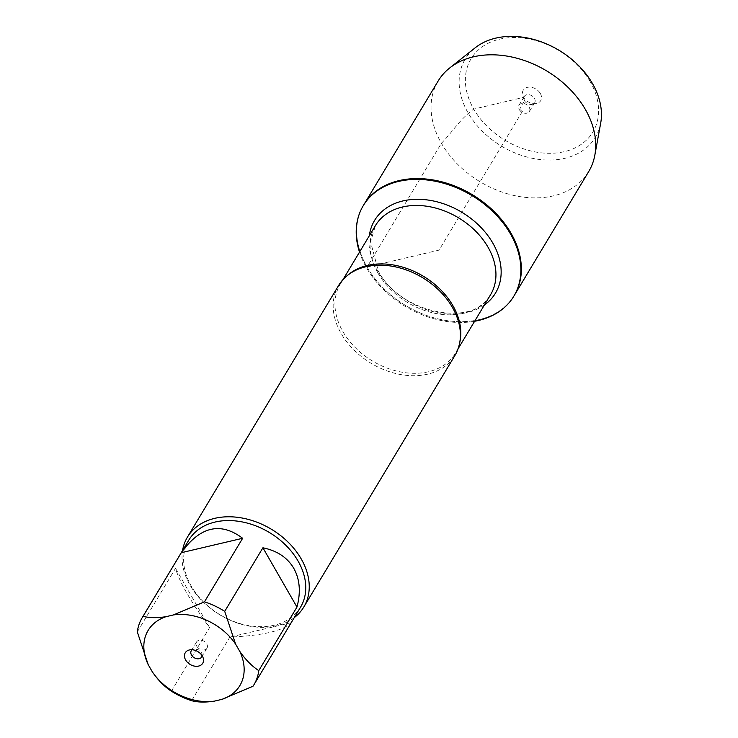 <?xml version="1.0" encoding="UTF-8"?>
<svg xmlns="http://www.w3.org/2000/svg" width="738" height="738" viewBox="0 0 738 738"><rect width="100%" height="100%" fill="white"/><g stroke="black" fill="none" stroke-linecap="round" stroke-linejoin="round"><path stroke-width="0.55" stroke-dasharray="3.69 2.77" d="M474.626 321.261A87.84 64.658 31 0 1 366.555 267.866A87.84 64.658 31 0 1 359.507 252.101M367.044 267.055A87.84 64.658 -149 0 0 442.754 319.905A87.84 64.658 -149 0 0 514.331 295.366A87.84 64.658 31 0 1 405.725 305.56A87.84 64.658 31 0 1 363.723 204.896A87.84 64.658 -149 0 0 367.044 267.055M300.541 607.18A65.156 47.961 31 0 1 247.451 625.39A65.156 47.961 31 0 1 191.299 586.184A65.156 47.961 31 0 1 188.836 540.078M191.631 700.685L229.822 637.106C262.839 635.602 283.291 630.796 291.187 622.688L252.986 686.257M137.305 631.913L175.506 568.343C179.5 582.033 190.856 601.784 209.574 627.595L171.382 691.174M338.594 285.505A67.878 49.963 -149 0 0 341.159 333.53A67.878 49.963 -149 0 0 399.664 374.369A67.878 49.963 -149 0 0 454.959 355.412M294.287 617.605A67.878 49.963 31 0 1 190.017 585.133A67.878 49.963 31 0 1 182.572 550.493M291.187 622.688L229.822 637.106M209.574 627.595L175.506 568.343M202.12 655.713A6.061 4.465 -149 0 0 201.963 653.905A6.061 4.465 -149 0 0 193.873 649.053A6.061 4.465 -149 0 0 192.212 649.754M196.797 646.248A6.061 4.465 -149 0 0 202.018 649.892A6.061 4.465 -149 0 0 206.954 648.204A6.061 4.465 -149 0 0 206.732 643.914A6.061 4.465 -149 0 0 201.502 640.27A6.061 4.465 -149 0 0 196.566 641.959A6.061 4.465 -149 0 0 196.797 646.248M438.086 81.115A87.84 64.658 -149 0 0 480.087 181.779A87.84 64.658 -149 0 0 588.684 171.594M519.229 109.519A6.061 4.465 -149 0 0 524.46 113.163A6.061 4.465 -149 0 0 529.395 111.475A6.061 4.465 -149 0 0 526.498 104.528A6.061 4.465 -149 0 0 519.008 105.23A6.061 4.465 -149 0 0 519.229 109.519M524.515 100.719A6.061 4.465 -149 0 0 532.089 104.381A6.061 4.465 -149 0 0 534.681 102.674A6.061 4.465 -149 0 0 531.784 95.728A6.061 4.465 -149 0 0 524.294 96.429A6.061 4.465 -149 0 0 523.998 99.529A6.061 4.465 -149 0 0 524.515 100.719M540.317 93.449A10.184 7.491 31 0 1 536.341 103.523A10.184 7.491 31 0 1 523.629 97.37A10.184 7.491 31 0 1 522.753 95.368A10.184 7.491 31 0 1 528.39 87.176A10.184 7.491 31 0 1 540.317 93.449M590.215 81.715A71.079 52.315 -149 0 0 474.848 53.551A71.079 52.315 -149 0 0 530.862 150.967A71.079 52.315 -149 0 0 590.215 81.715M600.695 123.089A75.922 55.885 31 0 1 501.508 146.133A75.922 55.885 31 0 1 475.263 47.739M441.407 143.273C452.615 131.982 459.285 119.704 473.731 109.104L523.629 97.37L524.515 100.719C522.716 104.602 516.203 110.931 522.984 110.377L439.027 250.127L367.044 267.055L441.407 143.273M459.746 342.57A67.149 49.428 31 0 1 455.447 353.198A67.149 49.428 31 0 1 400.734 371.952A67.149 49.428 31 0 1 342.866 331.546A67.149 49.428 31 0 1 340.329 284.038A67.149 49.428 31 0 1 347.69 275.246M377.985 273.078A67.149 49.428 -149 0 0 435.854 313.484A67.149 49.428 -149 0 0 490.567 294.73C475.124 327.773 400.503 314.517 378.308 271.003L370.568 241.778L375.448 225.57A67.149 49.428 -149 0 0 377.985 273.078M484.423 304.951A70.544 51.928 31 0 1 377.256 270.329A70.544 51.928 31 0 1 369.304 235.8M342.976 279.628L340.329 284.038C344.692 276.768 351.546 271.492 360.873 268.189M458.095 348.779L455.447 353.198C459.811 345.928 461.259 337.395 459.792 327.607M193.873 649.053L189.62 649.91M201.963 653.905L203.208 658.065M201.668 656.995L206.954 648.204M191.28 650.759L196.566 641.959M529.395 111.475L534.681 102.674M519.008 105.23L524.294 96.429M532.089 104.381L536.341 103.523M523.998 99.529L522.753 95.368"/><path stroke-width="1.11" d="M359.507 252.101A87.84 64.658 31 0 1 363.244 205.708A87.84 64.658 31 0 1 471.84 195.515A87.84 64.658 31 0 1 513.842 296.178A87.84 64.658 31 0 1 474.626 321.261M594.846 155.118A87.84 64.658 -149 0 0 585.363 109.436A87.84 64.658 -149 0 0 449.728 67.942L475.263 47.739A75.922 55.885 31 0 1 592.494 83.597A75.922 55.885 31 0 1 600.695 123.089L594.846 155.118A87.84 64.658 -149 0 1 588.684 171.594L514.331 295.366A87.84 64.658 -149 0 0 472.329 194.703A87.84 64.658 -149 0 0 363.723 204.896A87.84 64.658 31 0 1 435.3 180.349A87.84 64.658 31 0 1 511.01 233.208A87.84 64.658 31 0 1 514.331 295.366L513.842 296.178M185.644 659.984A10.184 7.491 31 0 1 189.62 649.91A10.184 7.491 31 0 1 203.208 658.065A10.184 7.491 31 0 1 197.572 666.257A10.184 7.491 31 0 1 185.644 659.984M235.616 644.145L239.758 651.35A53.523 39.4 -149 0 1 221.99 699.347L214.527 701.1A53.523 39.4 -149 0 1 152.36 671.894L148.218 664.689A53.523 39.4 -149 0 1 165.995 616.691L173.448 614.938A53.523 39.4 -149 0 1 235.616 644.145L224.712 611.368A65.156 47.961 -149 0 0 204.454 601.857L173.448 614.938M221.99 699.347L252.986 686.257A65.156 47.961 -149 0 0 253.9 684.827A65.156 47.961 -149 0 0 258.78 670.621C251.916 666.174 245.579 659.754 239.758 651.35M165.995 616.691C156.816 618.112 149.187 617.974 143.098 616.276A65.156 47.961 -149 0 0 142.185 617.715A65.156 47.961 -149 0 0 137.305 631.913L148.218 664.689M152.36 671.894C158.264 680.39 164.602 686.82 171.382 691.174A65.156 47.961 -149 0 0 191.631 700.685C197.83 702.373 205.459 702.511 214.527 701.1M142.185 617.715L188.836 540.078A65.156 47.961 31 0 1 241.926 521.867A65.156 47.961 31 0 1 298.078 561.074A65.156 47.961 31 0 1 300.541 607.18L253.9 684.827M258.78 670.621L296.971 607.051C300.919 592.125 299.849 579.201 293.752 568.278C287.386 557.531 277.11 550.705 262.903 547.79L224.712 611.368M204.454 601.857L242.645 538.279C220.533 521.646 200.081 526.452 181.29 552.707L143.098 616.276M303.816 607.005L454.959 355.412A67.878 49.963 -149 0 0 459.792 327.607A67.878 49.963 -149 0 0 452.394 307.377A67.878 49.963 -149 0 0 360.873 268.189A67.878 49.963 -149 0 0 338.594 285.505L187.452 537.098A67.878 49.963 31 0 1 271.363 529.229A67.878 49.963 31 0 1 303.816 607.005A67.878 49.963 31 0 1 294.287 617.605M182.572 550.493A67.878 49.963 31 0 1 187.452 537.098M181.29 552.707L242.645 538.279M262.903 547.79L296.971 607.051M192.212 649.754A6.061 4.465 -149 0 0 191.28 650.759A6.061 4.465 -149 0 0 191.511 655.049A6.061 4.465 -149 0 0 196.732 658.693A6.061 4.465 -149 0 0 201.668 656.995A6.061 4.465 -149 0 0 202.12 655.713M449.728 67.942A87.84 64.658 -149 0 0 438.086 81.115L363.244 205.708M347.69 275.246A67.149 49.428 31 0 1 423.335 276.243A67.149 49.428 31 0 1 459.746 342.57M458.095 348.779L490.567 294.73A67.149 49.428 -149 0 0 458.464 217.775A67.149 49.428 -149 0 0 375.448 225.57L342.976 279.628M369.304 235.8A70.544 51.928 31 0 1 461.794 212.23A70.544 51.928 31 0 1 484.423 304.951"/></g></svg>
